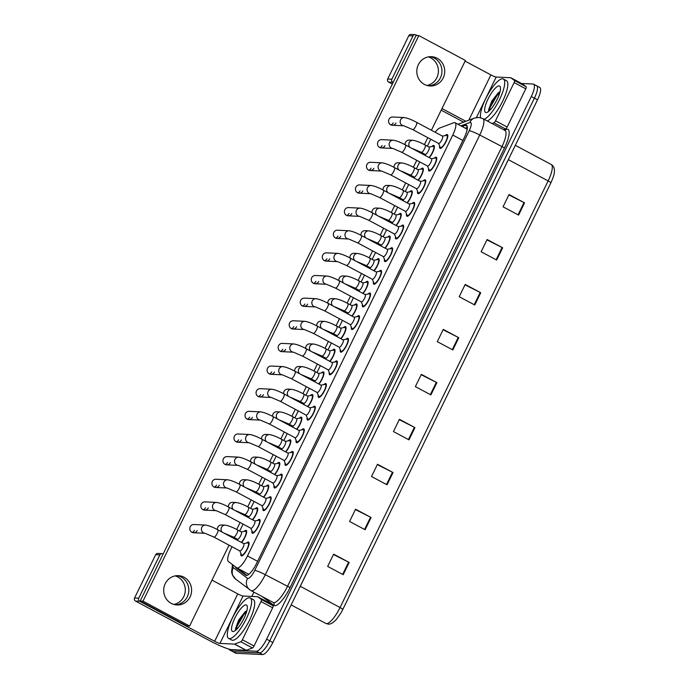 <?xml version="1.0" encoding="UTF-8"?>
<svg xmlns="http://www.w3.org/2000/svg" width="689" height="689" viewBox="0 0 689 689"><rect width="100%" height="100%" fill="white"/><g stroke="black" fill="none" stroke-linecap="round" stroke-linejoin="round"><path stroke-width="1.03" d="M255.137 508.758A7.794 2.162 118.1 0 1 256.98 507.69A7.794 2.162 118.1 0 1 257.264 507.767A7.794 2.162 118.1 0 1 256.859 512.685A7.794 2.162 118.1 0 1 252.656 519.876M266.178 486.115A7.794 2.162 118.1 0 1 268.021 485.056A7.794 2.162 118.1 0 1 268.305 485.125A7.794 2.162 118.1 0 1 267.9 490.051A7.794 2.162 118.1 0 1 263.698 497.243M277.219 463.482A7.794 2.162 118.1 0 1 279.062 462.414A7.794 2.162 118.1 0 1 279.346 462.491A7.794 2.162 118.1 0 1 278.942 467.409A7.794 2.162 118.1 0 1 274.739 474.6M288.26 440.839A7.794 2.162 118.1 0 1 290.103 439.78A7.794 2.162 118.1 0 1 290.388 439.849A7.794 2.162 118.1 0 1 289.983 444.775A7.794 2.162 118.1 0 1 285.78 451.967M299.302 418.206A7.794 2.162 118.1 0 1 301.145 417.138A7.794 2.162 118.1 0 1 301.429 417.215A7.794 2.162 118.1 0 1 301.024 422.133A7.794 2.162 118.1 0 1 296.821 429.325M310.351 395.564A7.794 2.162 118.1 0 1 312.186 394.496A7.794 2.162 118.1 0 1 312.47 394.573A7.794 2.162 118.1 0 1 312.065 399.491A7.794 2.162 118.1 0 1 307.862 406.682M321.393 372.921A7.794 2.162 118.1 0 1 323.227 371.862A7.794 2.162 118.1 0 1 323.511 371.931A7.794 2.162 118.1 0 1 323.107 376.857A7.794 2.162 118.1 0 1 318.904 384.049M332.434 350.288A7.794 2.162 118.1 0 1 334.268 349.22A7.794 2.162 118.1 0 1 334.553 349.297A7.794 2.162 118.1 0 1 334.148 354.215A7.794 2.162 118.1 0 1 329.945 361.406M343.475 327.645A7.794 2.162 118.1 0 1 345.31 326.586A7.794 2.162 118.1 0 1 345.594 326.655A7.794 2.162 118.1 0 1 345.189 331.581A7.794 2.162 118.1 0 1 340.986 338.773M354.516 305.012A7.794 2.162 118.1 0 1 356.359 303.944A7.794 2.162 118.1 0 1 356.635 304.021A7.794 2.162 118.1 0 1 356.23 308.939A7.794 2.162 118.1 0 1 352.027 316.13M365.558 282.369A7.794 2.162 118.1 0 1 367.401 281.301A7.794 2.162 118.1 0 1 367.676 281.379A7.794 2.162 118.1 0 1 367.271 286.297A7.794 2.162 118.1 0 1 363.077 293.488M376.599 259.727A7.794 2.162 118.1 0 1 378.442 258.668A7.794 2.162 118.1 0 1 378.717 258.737A7.794 2.162 118.1 0 1 378.313 263.663A7.794 2.162 118.1 0 1 374.118 270.855M387.64 237.094A7.794 2.162 118.1 0 1 389.483 236.026A7.794 2.162 118.1 0 1 389.759 236.103A7.794 2.162 118.1 0 1 389.363 241.021A7.794 2.162 118.1 0 1 385.16 248.212M398.681 214.451A7.794 2.162 118.1 0 1 400.524 213.392A7.794 2.162 118.1 0 1 400.8 213.461A7.794 2.162 118.1 0 1 400.404 218.387A7.794 2.162 118.1 0 1 396.201 225.579M409.722 191.818A7.794 2.162 118.1 0 1 411.566 190.75A7.794 2.162 118.1 0 1 411.841 190.827A7.794 2.162 118.1 0 1 411.445 195.745A7.794 2.162 118.1 0 1 407.242 202.936M420.764 169.175A7.794 2.162 118.1 0 1 422.607 168.107A7.794 2.162 118.1 0 1 422.882 168.185A7.794 2.162 118.1 0 1 422.486 173.103A7.794 2.162 118.1 0 1 418.283 180.294M431.805 146.533A7.794 2.162 118.1 0 1 433.648 145.474A7.794 2.162 118.1 0 1 433.924 145.543A7.794 2.162 118.1 0 1 433.527 150.469A7.794 2.162 118.1 0 1 429.325 157.66M244.095 531.4A7.794 2.162 118.1 0 1 245.939 530.332A7.794 2.162 118.1 0 1 246.223 530.409A7.794 2.162 118.1 0 1 245.818 535.327A7.794 2.162 118.1 0 1 241.615 542.519M257.531 520.453A7.794 2.162 118.1 0 1 259.374 519.385A7.794 2.162 118.1 0 1 259.65 519.454A7.794 2.162 118.1 0 1 258.125 526.896A7.794 2.162 118.1 0 1 252.596 533.277A7.794 2.162 118.1 0 1 252.32 533.208A7.794 2.162 118.1 0 1 251.959 530.892M268.572 497.811A7.794 2.162 118.1 0 1 270.415 496.743A7.794 2.162 118.1 0 1 270.691 496.821A7.794 2.162 118.1 0 1 269.166 504.262A7.794 2.162 118.1 0 1 263.637 510.635A7.794 2.162 118.1 0 1 263.362 510.566A7.794 2.162 118.1 0 1 263 508.249M279.613 475.169A7.794 2.162 118.1 0 1 281.457 474.11A7.794 2.162 118.1 0 1 281.741 474.178A7.794 2.162 118.1 0 1 280.208 481.62A7.794 2.162 118.1 0 1 274.678 488.001A7.794 2.162 118.1 0 1 274.403 487.924A7.794 2.162 118.1 0 1 274.041 485.616M290.655 452.535A7.794 2.162 118.1 0 1 292.498 451.467A7.794 2.162 118.1 0 1 292.782 451.545A7.794 2.162 118.1 0 1 291.249 458.977A7.794 2.162 118.1 0 1 285.72 465.359A7.794 2.162 118.1 0 1 285.444 465.29A7.794 2.162 118.1 0 1 285.082 462.974M301.696 429.893A7.794 2.162 118.1 0 1 303.539 428.825A7.794 2.162 118.1 0 1 303.823 428.902A7.794 2.162 118.1 0 1 302.29 436.344A7.794 2.162 118.1 0 1 296.761 442.726A7.794 2.162 118.1 0 1 296.485 442.648A7.794 2.162 118.1 0 1 296.124 440.331M312.737 407.259A7.794 2.162 118.1 0 1 314.58 406.191A7.794 2.162 118.1 0 1 314.864 406.26A7.794 2.162 118.1 0 1 313.331 413.701A7.794 2.162 118.1 0 1 307.802 420.083A7.794 2.162 118.1 0 1 307.527 420.014A7.794 2.162 118.1 0 1 307.165 417.698M323.778 384.617A7.794 2.162 118.1 0 1 325.621 383.549A7.794 2.162 118.1 0 1 325.906 383.627A7.794 2.162 118.1 0 1 324.373 391.068A7.794 2.162 118.1 0 1 318.843 397.441A7.794 2.162 118.1 0 1 318.568 397.372A7.794 2.162 118.1 0 1 318.206 395.055M334.82 361.975A7.794 2.162 118.1 0 1 336.663 360.915A7.794 2.162 118.1 0 1 336.947 360.984A7.794 2.162 118.1 0 1 335.422 368.426A7.794 2.162 118.1 0 1 329.885 374.807A7.794 2.162 118.1 0 1 329.609 374.73A7.794 2.162 118.1 0 1 329.247 372.422M345.861 339.341A7.794 2.162 118.1 0 1 347.704 338.273A7.794 2.162 118.1 0 1 347.988 338.351A7.794 2.162 118.1 0 1 346.464 345.783A7.794 2.162 118.1 0 1 340.926 352.165A7.794 2.162 118.1 0 1 340.65 352.096A7.794 2.162 118.1 0 1 340.288 349.779M356.911 316.699A7.794 2.162 118.1 0 1 358.745 315.631A7.794 2.162 118.1 0 1 359.029 315.708A7.794 2.162 118.1 0 1 357.505 323.15A7.794 2.162 118.1 0 1 351.976 329.531A7.794 2.162 118.1 0 1 351.691 329.454A7.794 2.162 118.1 0 1 351.33 327.137M367.952 294.065A7.794 2.162 118.1 0 1 369.786 292.997A7.794 2.162 118.1 0 1 370.071 293.066A7.794 2.162 118.1 0 1 368.546 300.507A7.794 2.162 118.1 0 1 363.017 306.889A7.794 2.162 118.1 0 1 362.733 306.82A7.794 2.162 118.1 0 1 362.38 304.504M378.993 271.423A7.794 2.162 118.1 0 1 380.828 270.355A7.794 2.162 118.1 0 1 381.112 270.433A7.794 2.162 118.1 0 1 379.587 277.874A7.794 2.162 118.1 0 1 374.058 284.256A7.794 2.162 118.1 0 1 373.774 284.178A7.794 2.162 118.1 0 1 373.421 281.861M390.034 248.781A7.794 2.162 118.1 0 1 391.877 247.721A7.794 2.162 118.1 0 1 392.153 247.79A7.794 2.162 118.1 0 1 390.629 255.231A7.794 2.162 118.1 0 1 385.099 261.613A7.794 2.162 118.1 0 1 384.815 261.536A7.794 2.162 118.1 0 1 384.462 259.228M401.076 226.147A7.794 2.162 118.1 0 1 402.919 225.079A7.794 2.162 118.1 0 1 403.194 225.157A7.794 2.162 118.1 0 1 401.67 232.589A7.794 2.162 118.1 0 1 396.141 238.971A7.794 2.162 118.1 0 1 395.856 238.902A7.794 2.162 118.1 0 1 395.503 236.585M412.117 203.505A7.794 2.162 118.1 0 1 413.96 202.437A7.794 2.162 118.1 0 1 414.235 202.514A7.794 2.162 118.1 0 1 412.711 209.956A7.794 2.162 118.1 0 1 407.182 216.337A7.794 2.162 118.1 0 1 406.898 216.26A7.794 2.162 118.1 0 1 406.544 213.943M423.158 180.871A7.794 2.162 118.1 0 1 425.001 179.803A7.794 2.162 118.1 0 1 425.277 179.872A7.794 2.162 118.1 0 1 423.752 187.313A7.794 2.162 118.1 0 1 418.223 193.695A7.794 2.162 118.1 0 1 417.939 193.626A7.794 2.162 118.1 0 1 417.586 191.309M434.199 158.229A7.794 2.162 118.1 0 1 436.042 157.161A7.794 2.162 118.1 0 1 436.318 157.238A7.794 2.162 118.1 0 1 434.793 164.68A7.794 2.162 118.1 0 1 429.264 171.061A7.794 2.162 118.1 0 1 428.98 170.984A7.794 2.162 118.1 0 1 428.627 168.667M445.24 135.587A7.794 2.162 118.1 0 1 447.083 134.527A7.794 2.162 118.1 0 1 447.359 134.596A7.794 2.162 118.1 0 1 445.835 142.037A7.794 2.162 118.1 0 1 440.305 148.419A7.794 2.162 118.1 0 1 440.021 148.342A7.794 2.162 118.1 0 1 439.668 146.034M246.49 543.087A7.794 2.162 118.1 0 1 248.333 542.019A7.794 2.162 118.1 0 1 248.608 542.097A7.794 2.162 118.1 0 1 247.084 549.538A7.794 2.162 118.1 0 1 241.555 555.92A7.794 2.162 118.1 0 1 241.271 555.842A7.794 2.162 118.1 0 1 240.917 553.525M232.021 546.747L230.798 549.254A13.746 3.815 -61.9 0 0 228.36 561.492L236.697 567.779A13.746 3.815 -61.9 0 0 236.835 567.874A13.746 3.815 -61.9 0 0 237.326 568.003A13.746 3.815 -61.9 0 0 247.489 555.937L452.768 135.053A13.746 3.815 -61.9 0 0 455.059 122.728A13.746 3.815 -61.9 0 0 453.75 122.745L439.797 127.982A13.746 3.815 -61.9 0 0 435.138 132.228M430.771 139.247A13.746 3.815 -61.9 0 0 430.453 139.893L427.378 146.206M423.761 153.621L423.347 154.465M419.73 161.889L416.337 168.839M412.711 176.263L412.306 177.107M408.689 184.523L405.296 191.482M401.67 198.897L401.265 199.741M397.639 207.165L394.254 214.124M390.629 221.539L390.224 222.383M386.598 229.807L383.205 236.758M379.587 244.182L379.174 245.026M375.557 252.441L372.163 259.4M368.546 266.815L368.133 267.659M364.515 275.083L361.122 282.034M357.505 289.458L357.091 290.302M353.474 297.717L350.081 304.676M346.464 312.091L346.05 312.935M342.433 320.359L339.04 327.318M335.422 334.733L335.009 335.577M331.392 343.001L327.998 349.952M324.381 357.376L323.968 358.22M320.351 365.635L316.957 372.594M313.34 380.009L312.927 380.853M309.309 388.277L305.916 395.228M302.299 402.652L301.885 403.496M298.268 410.911L294.875 417.87M291.258 425.285L290.844 426.129M287.227 433.553L283.834 440.512M280.216 447.928L279.803 448.772M276.186 456.187L272.792 463.146M269.175 470.57L268.762 471.414M265.144 478.829L261.751 485.788M258.134 493.203L257.72 494.047M254.103 501.471L250.71 508.422M247.093 515.846L246.679 516.69M243.062 524.105L239.669 531.064M236.051 538.479L235.638 539.323M536.214 85.694A13.746 3.815 118.1 0 1 536.705 85.824A13.746 3.815 118.1 0 1 534.414 98.148L269.735 640.83A13.746 3.815 118.1 0 1 259.572 652.888L233.097 651.648A13.746 3.815 118.1 0 1 232.606 651.518A13.746 3.815 118.1 0 0 233.097 651.648L259.572 652.888A13.746 3.815 118.1 0 0 269.735 640.83L534.414 98.148A13.746 3.815 118.1 0 0 536.705 85.824L539.814 87.486A13.746 3.815 118.1 0 1 537.523 99.81L272.835 642.484A13.746 3.815 118.1 0 1 262.681 654.55L236.206 653.301A13.746 3.815 118.1 0 1 235.716 653.172L229.497 649.856A13.746 3.815 118.1 0 1 228.894 649.098M508.861 194.909L524.019 202.557A3.669 0.456 26 0 1 524.57 202.842L509.033 194.548L503.056 206.812L518.593 215.106L524.57 202.842M486.934 239.858L502.092 247.506A3.669 0.456 26 0 1 502.651 247.79L487.114 239.505L481.129 251.761L496.666 260.054L502.651 247.79M465.015 284.807L480.164 292.455A3.669 0.456 26 0 1 480.724 292.747L465.187 284.454L459.21 296.709L474.747 305.003L480.724 292.747M443.087 329.755L458.245 337.403A3.669 0.456 26 0 1 458.796 337.696L443.26 329.402L437.282 341.658L452.819 349.952L458.796 337.696M333.467 554.507L348.625 562.164A3.669 0.456 26 0 1 349.177 562.448L333.64 554.154L327.663 566.418L343.2 574.712L349.177 562.448M355.395 509.559L370.544 517.206A3.669 0.456 26 0 1 371.104 517.499L355.567 509.205L349.59 521.461L365.127 529.755L371.104 517.499M377.322 464.61L392.472 472.258A3.669 0.456 26 0 1 393.031 472.551L377.494 464.257L371.509 476.512L387.046 484.806L393.031 472.551M399.241 419.661L414.399 427.309A3.669 0.456 26 0 1 414.95 427.593L399.413 419.308L393.436 431.564L408.973 439.858L414.95 427.593M421.168 374.704L436.318 382.361A3.669 0.456 26 0 1 436.878 382.645L421.341 374.351L415.364 386.615L430.901 394.909L436.878 382.645M550.864 182.861A4.582 0.577 -154 0 0 548.143 180.914A18.327 5.081 -61.9 0 0 551.2 164.482C553.508 165.903 554.593 168.142 554.438 171.199C554.12 173.43 554.723 174.033 550.959 182.68A15.029 4.168 118.1 0 1 550.864 182.861L342.786 609.481A15.029 4.168 118.1 0 1 340.84 613.115L336.396 619.428L333.192 622.434C331.004 623.821 329.376 624.38 328.3 624.113L325.863 623.45A18.327 5.081 -61.9 0 0 326.517 623.623A18.327 5.081 -61.9 0 0 340.065 607.543A4.582 0.577 26 0 1 342.786 609.481M235.423 566.823A13.746 3.815 -61.9 0 0 236 567.865L245.792 575.255A13.746 3.815 -61.9 0 0 245.93 575.349A13.746 3.815 -61.9 0 0 246.429 575.479A13.746 3.815 -61.9 0 0 256.584 563.421L464.265 137.619A13.746 3.815 -61.9 0 0 466.556 125.286A13.746 3.815 -61.9 0 0 465.247 125.312L462.112 126.492M521.582 83.498L533.105 84.041A13.746 3.815 118.1 0 1 533.596 84.17A13.746 3.815 118.1 0 1 531.305 96.494L266.626 639.168A13.746 3.815 118.1 0 1 256.463 651.234L229.997 649.985A13.746 3.815 118.1 0 1 229.497 649.856M251.838 596.433L253.931 592.144M465.221 128.145L467.375 127.336M246.929 575.427L239.109 569.527A13.746 3.815 118.1 0 1 238.627 568.83M247.532 542.915A6.873 1.903 118.1 0 1 247.739 542.854L243.665 543.612A4.125 1.145 118.1 0 1 243.777 543.673A4.125 1.145 118.1 0 1 242.967 547.609A4.125 1.145 118.1 0 1 240.039 550.993A4.125 1.145 118.1 0 1 239.893 550.95A4.125 1.145 118.1 0 1 239.781 550.847M247.739 542.854A6.873 1.903 118.1 0 1 247.937 542.837A6.873 1.903 118.1 0 1 248.178 542.906A6.873 1.903 118.1 0 1 246.834 549.469A6.873 1.903 118.1 0 1 241.951 555.101A6.873 1.903 118.1 0 1 241.71 555.033A6.873 1.903 118.1 0 1 241.417 554.697L239.781 550.89M241.236 531.942A4.125 1.145 118.1 0 1 241.383 531.977A4.125 1.145 118.1 0 1 240.573 535.921A4.125 1.145 118.1 0 1 237.653 539.298A4.125 1.145 118.1 0 1 237.498 539.254A4.125 1.145 118.1 0 1 237.386 539.16M245.138 531.219A6.873 1.903 118.1 0 1 245.344 531.167A6.873 1.903 118.1 0 1 245.542 531.15A6.873 1.903 118.1 0 1 245.784 531.21A6.873 1.903 118.1 0 1 245.293 535.913A6.873 1.903 118.1 0 1 241.305 542.355M254.672 520.996A4.125 1.145 118.1 0 1 254.818 521.03A4.125 1.145 118.1 0 1 254.008 524.975A4.125 1.145 118.1 0 1 251.08 528.351A4.125 1.145 118.1 0 1 250.934 528.308A4.125 1.145 118.1 0 1 250.822 528.213M258.573 520.273A6.873 1.903 118.1 0 1 258.78 520.212A6.873 1.903 118.1 0 1 258.978 520.204A6.873 1.903 118.1 0 1 259.219 520.264A6.873 1.903 118.1 0 1 257.875 526.827A6.873 1.903 118.1 0 1 252.992 532.459A6.873 1.903 118.1 0 1 252.751 532.399A6.873 1.903 118.1 0 1 252.458 532.054L250.822 528.256M265.713 498.354A4.125 1.145 118.1 0 1 265.859 498.397A4.125 1.145 118.1 0 1 265.05 502.333A4.125 1.145 118.1 0 1 262.121 505.709A4.125 1.145 118.1 0 1 261.975 505.674A4.125 1.145 118.1 0 1 261.863 505.571M269.614 497.639A6.873 1.903 118.1 0 1 269.821 497.579A6.873 1.903 118.1 0 1 270.019 497.561A6.873 1.903 118.1 0 1 270.26 497.63A6.873 1.903 118.1 0 1 268.917 504.193A6.873 1.903 118.1 0 1 264.033 509.826A6.873 1.903 118.1 0 1 263.792 509.757A6.873 1.903 118.1 0 1 263.499 509.421L261.863 505.614M276.754 475.72A4.125 1.145 118.1 0 1 276.9 475.754A4.125 1.145 118.1 0 1 276.091 479.69A4.125 1.145 118.1 0 1 273.163 483.075A4.125 1.145 118.1 0 1 273.016 483.032A4.125 1.145 118.1 0 1 272.904 482.929M280.656 474.997A6.873 1.903 118.1 0 1 280.862 474.936A6.873 1.903 118.1 0 1 281.06 474.928A6.873 1.903 118.1 0 1 281.301 474.988A6.873 1.903 118.1 0 1 279.958 481.551A6.873 1.903 118.1 0 1 275.075 487.183A6.873 1.903 118.1 0 1 274.833 487.114A6.873 1.903 118.1 0 1 274.541 486.779L272.904 482.972M287.795 453.078A4.125 1.145 118.1 0 1 287.942 453.121A4.125 1.145 118.1 0 1 287.132 457.057A4.125 1.145 118.1 0 1 284.212 460.433A4.125 1.145 118.1 0 1 284.057 460.398A4.125 1.145 118.1 0 1 283.946 460.295M291.697 452.363A6.873 1.903 118.1 0 1 291.903 452.303A6.873 1.903 118.1 0 1 292.102 452.285A6.873 1.903 118.1 0 1 292.343 452.354A6.873 1.903 118.1 0 1 290.999 458.917A6.873 1.903 118.1 0 1 286.124 464.541A6.873 1.903 118.1 0 1 285.875 464.481A6.873 1.903 118.1 0 1 285.582 464.145L283.946 460.338M252.277 509.3A4.125 1.145 118.1 0 1 252.424 509.343A4.125 1.145 118.1 0 1 251.623 513.279A4.125 1.145 118.1 0 1 248.695 516.655A4.125 1.145 118.1 0 1 248.54 516.621A4.125 1.145 118.1 0 1 248.428 516.517M256.179 508.585A6.873 1.903 118.1 0 1 256.386 508.525A6.873 1.903 118.1 0 1 256.584 508.508A6.873 1.903 118.1 0 1 256.825 508.577A6.873 1.903 118.1 0 1 256.334 513.279A6.873 1.903 118.1 0 1 252.346 519.713M263.319 486.667A4.125 1.145 118.1 0 1 263.465 486.701A4.125 1.145 118.1 0 1 262.664 490.646A4.125 1.145 118.1 0 1 259.736 494.022A4.125 1.145 118.1 0 1 259.581 493.979A4.125 1.145 118.1 0 1 259.469 493.875M267.22 485.943A6.873 1.903 118.1 0 1 267.427 485.883A6.873 1.903 118.1 0 1 267.625 485.874A6.873 1.903 118.1 0 1 267.875 485.934A6.873 1.903 118.1 0 1 267.375 490.637A6.873 1.903 118.1 0 1 263.387 497.07M274.36 464.024A4.125 1.145 118.1 0 1 274.506 464.067A4.125 1.145 118.1 0 1 273.705 468.003A4.125 1.145 118.1 0 1 270.777 471.379A4.125 1.145 118.1 0 1 270.622 471.345A4.125 1.145 118.1 0 1 270.51 471.242M278.261 463.309A6.873 1.903 118.1 0 1 278.468 463.249A6.873 1.903 118.1 0 1 278.666 463.232A6.873 1.903 118.1 0 1 278.916 463.301A6.873 1.903 118.1 0 1 278.416 467.995A6.873 1.903 118.1 0 1 274.429 474.437M249.418 597.776A22.918 6.356 118.1 0 1 250.245 597.992A22.918 6.356 118.1 0 1 245.749 619.867A22.918 6.356 118.1 0 1 229.489 638.643A22.918 6.356 118.1 0 1 228.662 638.419A22.918 6.356 118.1 0 1 233.149 616.543A22.918 6.356 118.1 0 1 249.418 597.776M250.245 597.992L253.345 599.654A22.918 6.356 118.1 0 1 248.858 621.53A22.918 6.356 118.1 0 1 232.589 640.296A22.918 6.356 118.1 0 1 231.771 640.081L228.662 638.419M243.071 620.229L241.176 623.485M232.951 631.529A14.943 4.143 118.1 0 1 234.906 617.99A14.943 4.143 118.1 0 1 245.947 604.882A14.943 4.143 118.1 0 1 247.239 606.148A14.943 4.143 118.1 0 1 243.105 620.16A14.943 4.143 118.1 0 1 233.769 631.391A14.943 4.143 118.1 0 1 232.951 631.529M246.886 610.807L245.258 611.651L238.661 620.022L235.474 628.816L235.75 630.151M246.705 611.496L243.794 614.666L237.094 626.267L236.094 629.849M246.18 611.083L243.174 614.33L236.473 625.939L235.492 629.445M480.629 117.733A22.918 6.356 118.1 0 1 487.846 94.626A22.918 6.356 118.1 0 1 502.539 78.796A22.918 6.356 118.1 0 1 503.366 79.02A22.918 6.356 118.1 0 1 499.878 98.854A22.918 6.356 118.1 0 1 484.186 119.326M503.366 79.02L506.467 80.673A22.918 6.356 118.1 0 1 502.987 100.516A22.918 6.356 118.1 0 1 487.295 120.98M496.192 101.249L494.297 104.513M486.072 112.557A14.943 4.143 118.1 0 1 488.027 99.018A14.943 4.143 118.1 0 1 499.069 85.91A14.943 4.143 118.1 0 1 500.36 87.176A14.943 4.143 118.1 0 1 496.226 101.18A14.943 4.143 118.1 0 1 486.89 112.419A14.943 4.143 118.1 0 1 486.072 112.557M500.007 91.835L498.38 92.67L491.782 101.05L488.596 109.844L488.871 111.179M499.826 92.515L496.915 95.685L490.215 107.295L489.216 110.877M499.301 92.111L496.295 95.358L489.595 106.967L488.613 110.464M175.161 575.892A14.667 13.969 -87.3 0 1 183.756 596.64A14.667 13.969 -87.3 0 1 173.817 604.425M175.574 604.813A14.667 13.969 92.7 0 0 187.296 596.812A14.667 13.969 92.7 0 0 176.944 575.668A14.667 13.969 92.7 0 1 187.296 596.812A14.667 13.969 92.7 0 1 175.574 604.813M269.33 602.935A2.291 0.637 118.1 0 1 269.356 602.953A2.291 0.637 118.1 0 1 269.382 602.961L273.068 605.752A2.291 0.637 118.1 0 1 272.663 607.793L261.01 601.566L242.373 639.78L254.034 645.998A2.291 0.637 118.1 0 1 252.475 647.987L246.292 650.304A2.291 0.637 118.1 0 1 246.154 650.33L231.59 649.641A18.327 2.3 26 0 1 210.472 641.089L135.509 601.075A2.291 2.179 -87.3 0 1 134.562 597.992L138.739 598.19A2.291 2.179 92.7 0 0 139.686 601.273L214.658 641.287A4.582 0.577 -154 0 0 219.937 643.423L234.501 644.112A2.291 0.637 -61.9 0 0 234.639 644.086L240.823 641.76A2.291 0.637 -61.9 0 0 242.373 639.78M272.663 607.793L254.034 645.998M163.121 554.034L162.811 553.87A2.291 2.179 92.7 0 0 159.865 554.878L155.688 554.679L134.562 597.992M155.688 554.679A2.291 2.179 -87.3 0 1 157.738 553.422L161.915 553.62M159.865 554.878L138.739 598.19M211.988 580.121L237.774 593.884A4.582 0.577 -154 0 0 243.053 596.019L257.617 596.708A2.291 0.637 -61.9 0 1 257.703 596.726L269.356 602.953M261.01 601.566A2.291 0.637 -61.9 0 0 261.415 599.533L257.729 596.743A2.291 0.637 -61.9 0 0 257.703 596.726M428.282 56.911A14.667 13.969 -87.3 0 1 436.878 77.668A14.667 13.969 -87.3 0 1 426.939 85.453M428.696 85.841A14.667 13.969 92.7 0 0 440.417 77.831A14.667 13.969 92.7 0 0 430.065 56.687A14.667 13.969 92.7 0 1 440.417 77.831A14.667 13.969 92.7 0 1 428.696 85.841M522.451 83.963A2.291 0.637 118.1 0 1 522.477 83.972A2.291 0.637 118.1 0 1 522.503 83.989L526.189 86.771A2.291 0.637 118.1 0 1 525.785 88.812L514.132 82.594L495.503 120.799L507.156 127.026A2.291 0.637 118.1 0 1 505.597 129.007L503.676 129.73M525.785 88.812L507.156 127.026M463.645 122.134A18.327 2.3 26 0 1 463.594 122.108L441.21 110.162M392.334 84.075L388.63 82.094A2.291 2.179 -87.3 0 1 387.683 79.02L391.86 79.218A2.291 2.179 92.7 0 0 392.808 82.292L393.118 82.465M417.103 35.518L415.932 34.889A2.291 2.179 92.7 0 0 412.987 35.897L408.81 35.699L387.683 79.02M408.81 35.699A2.291 2.179 -87.3 0 1 410.859 34.45L415.036 34.648M412.987 35.897L391.86 79.218M441.994 108.543L465.876 121.298M465.118 61.14L490.895 74.903A4.582 0.577 -154 0 0 496.175 77.047L510.738 77.728A2.291 0.637 -61.9 0 1 510.825 77.754L522.477 83.972M492.024 123.503L493.944 122.788A2.291 0.637 -61.9 0 0 495.503 120.799M514.132 82.594A2.291 0.637 -61.9 0 0 514.537 80.553L510.85 77.771A2.291 0.637 -61.9 0 0 510.825 77.754M409.877 147.282A4.125 3.927 -87.3 0 1 412.909 140.289L409.214 140.117A4.125 3.927 92.7 0 0 405.115 144.742M398.836 169.916A4.125 3.927 -87.3 0 1 401.868 162.931L398.173 162.75A4.125 3.927 92.7 0 0 394.074 167.384M387.795 192.558A4.125 3.927 -87.3 0 1 390.827 185.565L387.132 185.393A4.125 3.927 92.7 0 0 383.032 190.018M376.754 215.201A4.125 3.927 -87.3 0 1 379.777 208.207L376.091 208.035A4.125 3.927 92.7 0 0 371.991 212.66M365.713 237.834A4.125 3.927 -87.3 0 1 368.736 230.841L365.049 230.669A4.125 3.927 92.7 0 0 360.95 235.293M354.671 260.476A4.125 3.927 -87.3 0 1 357.694 253.483L354.008 253.311A4.125 3.927 92.7 0 0 349.909 257.936M390.904 124.924A4.125 3.927 92.7 0 0 393.186 122.875M392.282 125.26L403.806 125.803A4.125 3.927 -87.3 0 1 400.705 119.593A4.125 3.927 -87.3 0 1 404.279 117.569L392.67 117.018A4.125 3.927 92.7 0 0 388.984 119.275A4.125 3.927 92.7 0 0 392.282 125.26A4.125 3.927 92.7 0 0 395.977 123.004M379.863 147.567A4.125 3.927 92.7 0 0 382.145 145.517M381.241 147.902L392.764 148.436A4.125 3.927 -87.3 0 1 389.664 142.235A4.125 3.927 -87.3 0 1 393.238 140.203L381.628 139.66A4.125 3.927 92.7 0 0 377.942 141.908A4.125 3.927 92.7 0 0 381.241 147.902A4.125 3.927 92.7 0 0 384.936 145.646M368.822 170.2A4.125 3.927 92.7 0 0 371.104 168.15M394.349 167.565A4.125 1.145 118.1 0 1 394.496 167.599A4.125 1.145 118.1 0 1 393.919 171.07A4.125 1.145 118.1 0 1 390.758 174.92A4.125 1.145 118.1 0 1 390.611 174.877L381.689 171.07A4.125 3.927 -87.3 0 1 378.623 164.869A4.125 3.927 -87.3 0 1 382.197 162.845L370.587 162.294A4.125 3.927 92.7 0 0 366.901 164.55A4.125 3.927 92.7 0 0 370.2 170.536A4.125 3.927 92.7 0 0 373.894 168.28M357.78 192.842A4.125 3.927 92.7 0 0 360.063 190.793M359.158 193.178L370.682 193.721A4.125 3.927 -87.3 0 1 367.582 187.511A4.125 3.927 -87.3 0 1 371.156 185.479L359.546 184.936A4.125 3.927 92.7 0 0 355.86 187.193A4.125 3.927 92.7 0 0 359.158 193.178A4.125 3.927 92.7 0 0 362.845 190.922M346.739 215.485A4.125 3.927 92.7 0 0 349.022 213.426M372.267 212.841A4.125 1.145 118.1 0 1 372.413 212.884A4.125 1.145 118.1 0 1 371.836 216.346A4.125 1.145 118.1 0 1 368.675 220.196A4.125 1.145 118.1 0 1 368.529 220.161L359.606 216.355A4.125 3.927 -87.3 0 1 356.54 210.145A4.125 3.927 -87.3 0 1 360.114 208.121L348.505 207.578A4.125 3.927 92.7 0 0 344.819 209.826A4.125 3.927 92.7 0 0 348.117 215.812A4.125 3.927 92.7 0 0 351.803 213.564M335.698 238.118A4.125 3.927 92.7 0 0 337.98 236.069M337.076 238.454L348.6 238.997A4.125 3.927 -87.3 0 1 345.499 232.787A4.125 3.927 -87.3 0 1 349.073 230.763L337.464 230.212A4.125 3.927 92.7 0 0 333.777 232.469A4.125 3.927 92.7 0 0 337.076 238.454A4.125 3.927 92.7 0 0 340.762 236.198M343.63 283.11A4.125 3.927 -87.3 0 1 346.653 276.125L342.967 275.944A4.125 3.927 92.7 0 0 338.867 280.578M332.589 305.752A4.125 3.927 -87.3 0 1 335.612 298.759L331.926 298.587A4.125 3.927 92.7 0 0 327.826 303.212M321.548 328.395A4.125 3.927 -87.3 0 1 324.571 321.401L320.885 321.229A4.125 3.927 92.7 0 0 316.785 325.854M310.506 351.028A4.125 3.927 -87.3 0 1 313.529 344.035L309.835 343.863A4.125 3.927 92.7 0 0 305.744 348.488M299.465 373.671A4.125 3.927 -87.3 0 1 302.488 366.677L298.793 366.505A4.125 3.927 92.7 0 0 294.703 371.13M324.657 260.761A4.125 3.927 92.7 0 0 326.939 258.711M326.035 261.097L337.558 261.631A4.125 3.927 -87.3 0 1 334.458 255.43A4.125 3.927 -87.3 0 1 338.023 253.397L326.422 252.854A4.125 3.927 92.7 0 0 322.728 255.102A4.125 3.927 92.7 0 0 326.035 261.097A4.125 3.927 92.7 0 0 329.721 258.84M313.616 283.394A4.125 3.927 92.7 0 0 315.898 281.345M339.143 280.759A4.125 1.145 118.1 0 1 339.289 280.793A4.125 1.145 118.1 0 1 338.712 284.264A4.125 1.145 118.1 0 1 335.552 288.114A4.125 1.145 118.1 0 1 335.405 288.071L326.483 284.264A4.125 3.927 -87.3 0 1 323.417 278.063A4.125 3.927 -87.3 0 1 326.982 276.039L315.381 275.488A4.125 3.927 92.7 0 0 311.686 277.745A4.125 3.927 92.7 0 0 314.994 283.73A4.125 3.927 92.7 0 0 318.68 281.474M302.566 306.037A4.125 3.927 92.7 0 0 304.857 303.987M303.952 306.372L315.476 306.915A4.125 3.927 -87.3 0 1 312.375 300.705A4.125 3.927 -87.3 0 1 315.941 298.673L304.34 298.13A4.125 3.927 92.7 0 0 300.645 300.387A4.125 3.927 92.7 0 0 303.952 306.372A4.125 3.927 92.7 0 0 307.638 304.116M291.525 328.679A4.125 3.927 92.7 0 0 293.815 326.62M317.061 326.035A4.125 1.145 118.1 0 1 317.207 326.078A4.125 1.145 118.1 0 1 316.63 329.54A4.125 1.145 118.1 0 1 313.469 333.39A4.125 1.145 118.1 0 1 313.323 333.355L304.4 329.549A4.125 3.927 -87.3 0 1 301.334 323.339A4.125 3.927 -87.3 0 1 304.9 321.315L293.299 320.773A4.125 3.927 92.7 0 0 289.604 323.02A4.125 3.927 92.7 0 0 292.911 329.006A4.125 3.927 92.7 0 0 296.597 326.758M280.483 351.312A4.125 3.927 92.7 0 0 282.774 349.263M281.87 351.648L293.385 352.191A4.125 3.927 -87.3 0 1 290.293 345.981A4.125 3.927 -87.3 0 1 293.858 343.957L282.257 343.406A4.125 3.927 92.7 0 0 278.563 345.663A4.125 3.927 92.7 0 0 281.87 351.648A4.125 3.927 92.7 0 0 285.556 349.392M288.424 396.304A4.125 3.927 -87.3 0 1 291.447 389.319L287.752 389.139A4.125 3.927 92.7 0 0 283.661 393.772M277.383 418.946A4.125 3.927 -87.3 0 1 280.406 411.953L276.711 411.781A4.125 3.927 92.7 0 0 272.62 416.406M266.342 441.589A4.125 3.927 -87.3 0 1 269.365 434.595L265.67 434.423A4.125 3.927 92.7 0 0 261.579 439.048M269.442 373.955A4.125 3.927 92.7 0 0 271.733 371.905M294.978 371.311A4.125 1.145 118.1 0 1 295.125 371.354A4.125 1.145 118.1 0 1 294.548 374.816A4.125 1.145 118.1 0 1 291.387 378.666A4.125 1.145 118.1 0 1 291.24 378.631L282.318 374.825A4.125 3.927 -87.3 0 1 279.252 368.624A4.125 3.927 -87.3 0 1 282.817 366.591L271.216 366.048A4.125 3.927 92.7 0 0 267.521 368.296A4.125 3.927 92.7 0 0 270.829 374.291A4.125 3.927 92.7 0 0 274.515 372.034M258.401 396.588A4.125 3.927 92.7 0 0 260.683 394.539M283.928 393.953A4.125 1.145 118.1 0 1 284.083 393.987A4.125 1.145 118.1 0 1 283.506 397.458A4.125 1.145 118.1 0 1 280.345 401.308A4.125 1.145 118.1 0 1 280.199 401.265L271.277 397.458A4.125 3.927 -87.3 0 1 268.21 391.257A4.125 3.927 -87.3 0 1 271.776 389.233L260.175 388.682A4.125 3.927 92.7 0 0 256.48 390.939A4.125 3.927 92.7 0 0 259.787 396.924A4.125 3.927 92.7 0 0 263.474 394.668M255.292 464.222A4.125 3.927 -87.3 0 1 258.323 457.229L254.629 457.057A4.125 3.927 92.7 0 0 250.538 461.682M244.251 486.865A4.125 3.927 -87.3 0 1 247.282 479.871L243.587 479.699A4.125 3.927 92.7 0 0 239.496 484.324M233.209 509.498A4.125 3.927 -87.3 0 1 236.241 502.514L232.546 502.333A4.125 3.927 92.7 0 0 228.455 506.966M236.318 441.873A4.125 3.927 92.7 0 0 238.601 439.815M261.846 439.229A4.125 1.145 118.1 0 1 262.001 439.272A4.125 1.145 118.1 0 1 261.415 442.734A4.125 1.145 118.1 0 1 258.263 446.584A4.125 1.145 118.1 0 1 258.117 446.55L249.194 442.743A4.125 3.927 -87.3 0 1 246.119 436.533A4.125 3.927 -87.3 0 1 249.694 434.509L238.093 433.967A4.125 3.927 92.7 0 0 234.398 436.215A4.125 3.927 92.7 0 0 237.696 442.2A4.125 3.927 92.7 0 0 241.391 439.952M225.277 464.507A4.125 3.927 92.7 0 0 227.559 462.457M226.655 464.842L238.179 465.385A4.125 3.927 -87.3 0 1 235.078 459.175A4.125 3.927 -87.3 0 1 238.652 457.151L227.043 456.6A4.125 3.927 92.7 0 0 223.357 458.857A4.125 3.927 92.7 0 0 226.655 464.842A4.125 3.927 92.7 0 0 230.35 462.586M214.236 487.149A4.125 3.927 92.7 0 0 216.518 485.099M239.763 484.505A4.125 1.145 118.1 0 1 239.91 484.548A4.125 1.145 118.1 0 1 239.333 488.01A4.125 1.145 118.1 0 1 236.181 491.86A4.125 1.145 118.1 0 1 236.026 491.825L227.103 488.019A4.125 3.927 -87.3 0 1 224.037 481.818A4.125 3.927 -87.3 0 1 227.611 479.785L216.001 479.243A4.125 3.927 92.7 0 0 212.315 481.49A4.125 3.927 92.7 0 0 215.614 487.476A4.125 3.927 92.7 0 0 219.309 485.228M203.195 509.782A4.125 3.927 92.7 0 0 205.477 507.733M204.573 510.118L216.096 510.661A4.125 3.927 -87.3 0 1 212.996 504.451A4.125 3.927 -87.3 0 1 216.57 502.427L204.96 501.876A4.125 3.927 92.7 0 0 201.274 504.133A4.125 3.927 92.7 0 0 204.573 510.118A4.125 3.927 92.7 0 0 208.267 507.862M247.36 419.231A4.125 3.927 92.7 0 0 249.642 417.181M248.746 419.567L260.261 420.109A4.125 3.927 -87.3 0 1 257.169 413.9A4.125 3.927 -87.3 0 1 260.735 411.867L249.134 411.324A4.125 3.927 92.7 0 0 245.439 413.581A4.125 3.927 92.7 0 0 248.746 419.567A4.125 3.927 92.7 0 0 252.432 417.31M222.168 532.141A4.125 3.927 -87.3 0 1 225.2 525.147L221.505 524.975A4.125 3.927 92.7 0 0 217.414 529.6M192.153 532.425A4.125 3.927 92.7 0 0 194.436 530.375M193.531 532.761L205.055 533.303A4.125 3.927 -87.3 0 1 201.955 527.094A4.125 3.927 -87.3 0 1 205.529 525.061L193.919 524.518A4.125 3.927 92.7 0 0 190.233 526.775A4.125 3.927 92.7 0 0 193.531 532.761A4.125 3.927 92.7 0 0 197.226 530.504M418.344 64.697A14.667 13.969 92.7 0 0 430.082 85.979A14.667 13.969 92.7 0 0 443.199 77.96A14.667 13.969 92.7 0 0 431.46 56.679A14.667 13.969 92.7 0 0 418.344 64.697M165.222 583.669A14.667 13.969 92.7 0 0 176.961 604.959A14.667 13.969 92.7 0 0 190.078 596.941A14.667 13.969 92.7 0 0 178.339 575.659A14.667 13.969 92.7 0 0 165.222 583.669M431.409 130.238L465.437 60.477L418.826 35.595L142.985 601.161L189.596 626.043L229.041 545.163M232.667 537.739L233.071 536.895M236.689 529.479L240.082 522.52M243.708 515.105L244.113 514.261M247.73 506.846L251.123 499.878M254.749 492.463L255.154 491.619M258.771 484.203L262.173 477.244M265.79 469.82L266.195 468.985M269.812 461.57L273.214 454.602M276.832 447.187L277.236 446.343M280.854 438.927L284.256 431.969M287.873 424.545L288.278 423.701M291.895 416.285L295.297 409.326M298.914 401.911L299.327 401.067M302.945 393.652L306.338 386.684M309.955 379.269L310.369 378.425M313.986 371.009L317.379 364.05M320.996 356.626L321.41 355.791M325.027 348.376L328.42 341.408M332.038 333.993L332.451 333.149M336.068 325.733L339.462 318.774M343.079 311.35L343.492 310.506M347.11 303.091L350.503 296.132M354.12 288.717L354.534 287.873M358.151 280.457L361.544 273.49M365.161 266.075L365.575 265.231M369.192 257.815L372.585 250.856M376.203 243.432L376.616 242.597M380.233 235.182L383.627 228.214M387.244 220.799L387.657 219.955M391.274 212.539L394.668 205.58M398.285 198.156L398.698 197.312M402.316 189.897L405.709 182.938M409.326 175.523L409.74 174.679M413.357 167.263L416.75 160.296M420.368 152.88L420.781 152.036M424.398 144.621L427.791 137.662M418.826 35.595L416.044 35.466L140.194 601.032L186.814 625.905L189.596 626.043M142.985 601.161L140.194 601.032M298.837 430.436A4.125 1.145 118.1 0 1 298.983 430.479A4.125 1.145 118.1 0 1 298.182 434.414A4.125 1.145 118.1 0 1 295.254 437.799A4.125 1.145 118.1 0 1 295.099 437.756A4.125 1.145 118.1 0 1 294.987 437.653M302.738 429.721A6.873 1.903 118.1 0 1 302.945 429.66A6.873 1.903 118.1 0 1 303.143 429.643A6.873 1.903 118.1 0 1 303.393 429.712A6.873 1.903 118.1 0 1 302.04 436.275A6.873 1.903 118.1 0 1 297.166 441.907A6.873 1.903 118.1 0 1 296.916 441.838A6.873 1.903 118.1 0 1 296.632 441.503L294.995 437.696M309.878 407.802A4.125 1.145 118.1 0 1 310.024 407.836A4.125 1.145 118.1 0 1 309.223 411.781A4.125 1.145 118.1 0 1 306.295 415.157A4.125 1.145 118.1 0 1 306.14 415.114A4.125 1.145 118.1 0 1 306.028 415.019M313.779 407.078A6.873 1.903 118.1 0 1 313.986 407.018A6.873 1.903 118.1 0 1 314.184 407.01A6.873 1.903 118.1 0 1 314.434 407.07A6.873 1.903 118.1 0 1 313.082 413.633A6.873 1.903 118.1 0 1 308.207 419.265A6.873 1.903 118.1 0 1 307.957 419.205A6.873 1.903 118.1 0 1 307.673 418.86L306.037 415.062M320.919 385.16A4.125 1.145 118.1 0 1 321.065 385.203A4.125 1.145 118.1 0 1 320.264 389.139A4.125 1.145 118.1 0 1 317.336 392.515A4.125 1.145 118.1 0 1 317.181 392.48A4.125 1.145 118.1 0 1 317.069 392.377M324.82 384.445A6.873 1.903 118.1 0 1 325.027 384.384A6.873 1.903 118.1 0 1 325.225 384.367A6.873 1.903 118.1 0 1 325.475 384.436A6.873 1.903 118.1 0 1 324.123 390.999A6.873 1.903 118.1 0 1 319.248 396.631A6.873 1.903 118.1 0 1 318.998 396.563A6.873 1.903 118.1 0 1 318.714 396.227L317.078 392.42M285.401 441.391A4.125 1.145 118.1 0 1 285.556 441.425A4.125 1.145 118.1 0 1 284.746 445.361A4.125 1.145 118.1 0 1 281.818 448.746A4.125 1.145 118.1 0 1 281.672 448.703A4.125 1.145 118.1 0 1 281.551 448.599M289.302 440.667A6.873 1.903 118.1 0 1 289.509 440.607A6.873 1.903 118.1 0 1 289.707 440.59A6.873 1.903 118.1 0 1 289.957 440.659A6.873 1.903 118.1 0 1 289.458 445.361A6.873 1.903 118.1 0 1 285.47 451.795M296.442 418.748A4.125 1.145 118.1 0 1 296.597 418.783A4.125 1.145 118.1 0 1 295.788 422.727A4.125 1.145 118.1 0 1 292.859 426.103A4.125 1.145 118.1 0 1 292.713 426.06A4.125 1.145 118.1 0 1 292.592 425.966M300.344 418.025A6.873 1.903 118.1 0 1 300.559 417.973A6.873 1.903 118.1 0 1 300.748 417.956A6.873 1.903 118.1 0 1 300.998 418.016A6.873 1.903 118.1 0 1 300.499 422.719A6.873 1.903 118.1 0 1 296.511 429.161M307.483 396.106A4.125 1.145 118.1 0 1 307.638 396.149A4.125 1.145 118.1 0 1 306.829 400.085A4.125 1.145 118.1 0 1 303.901 403.461A4.125 1.145 118.1 0 1 303.754 403.427A4.125 1.145 118.1 0 1 303.634 403.323M311.385 395.391A6.873 1.903 118.1 0 1 311.6 395.331A6.873 1.903 118.1 0 1 311.79 395.314A6.873 1.903 118.1 0 1 312.039 395.383A6.873 1.903 118.1 0 1 311.54 400.085A6.873 1.903 118.1 0 1 307.552 406.519M331.96 362.526A4.125 1.145 118.1 0 1 332.115 362.56A4.125 1.145 118.1 0 1 331.306 366.496A4.125 1.145 118.1 0 1 328.377 369.881A4.125 1.145 118.1 0 1 328.231 369.838A4.125 1.145 118.1 0 1 328.11 369.735M335.862 361.803A6.873 1.903 118.1 0 1 336.068 361.742A6.873 1.903 118.1 0 1 336.266 361.734A6.873 1.903 118.1 0 1 336.516 361.794A6.873 1.903 118.1 0 1 335.164 368.357A6.873 1.903 118.1 0 1 330.289 373.989A6.873 1.903 118.1 0 1 330.04 373.92A6.873 1.903 118.1 0 1 329.755 373.584L328.119 369.778M343.001 339.884A4.125 1.145 118.1 0 1 343.156 339.927A4.125 1.145 118.1 0 1 342.347 343.863A4.125 1.145 118.1 0 1 339.419 347.239A4.125 1.145 118.1 0 1 339.272 347.204A4.125 1.145 118.1 0 1 339.152 347.101M346.903 339.169A6.873 1.903 118.1 0 1 347.118 339.109A6.873 1.903 118.1 0 1 347.308 339.091A6.873 1.903 118.1 0 1 347.557 339.16A6.873 1.903 118.1 0 1 346.205 345.723A6.873 1.903 118.1 0 1 341.331 351.347A6.873 1.903 118.1 0 1 341.081 351.287A6.873 1.903 118.1 0 1 340.797 350.951L339.16 347.144M354.043 317.241A4.125 1.145 118.1 0 1 354.198 317.284A4.125 1.145 118.1 0 1 353.388 321.22A4.125 1.145 118.1 0 1 350.46 324.605A4.125 1.145 118.1 0 1 350.313 324.562A4.125 1.145 118.1 0 1 350.193 324.459M357.944 316.527A6.873 1.903 118.1 0 1 358.159 316.466A6.873 1.903 118.1 0 1 358.349 316.449A6.873 1.903 118.1 0 1 358.599 316.518A6.873 1.903 118.1 0 1 357.246 323.081A6.873 1.903 118.1 0 1 352.372 328.713A6.873 1.903 118.1 0 1 352.122 328.644A6.873 1.903 118.1 0 1 351.838 328.308L350.201 324.502M365.084 294.608A4.125 1.145 118.1 0 1 365.239 294.642A4.125 1.145 118.1 0 1 364.429 298.587A4.125 1.145 118.1 0 1 361.501 301.963A4.125 1.145 118.1 0 1 361.355 301.92A4.125 1.145 118.1 0 1 361.234 301.825M368.985 293.884A6.873 1.903 118.1 0 1 369.201 293.824A6.873 1.903 118.1 0 1 369.39 293.815A6.873 1.903 118.1 0 1 369.64 293.876A6.873 1.903 118.1 0 1 368.288 300.438A6.873 1.903 118.1 0 1 363.413 306.071A6.873 1.903 118.1 0 1 363.163 306.011A6.873 1.903 118.1 0 1 362.879 305.666L361.243 301.868M376.134 271.966A4.125 1.145 118.1 0 1 376.28 272.009A4.125 1.145 118.1 0 1 375.471 275.944A4.125 1.145 118.1 0 1 372.542 279.321A4.125 1.145 118.1 0 1 372.396 279.286A4.125 1.145 118.1 0 1 372.275 279.183M380.027 271.251A6.873 1.903 118.1 0 1 380.242 271.19A6.873 1.903 118.1 0 1 380.431 271.173A6.873 1.903 118.1 0 1 380.681 271.242A6.873 1.903 118.1 0 1 379.329 277.805A6.873 1.903 118.1 0 1 374.454 283.437A6.873 1.903 118.1 0 1 374.205 283.368A6.873 1.903 118.1 0 1 373.92 283.033L372.284 279.226M318.525 373.472A4.125 1.145 118.1 0 1 318.68 373.507A4.125 1.145 118.1 0 1 317.87 377.451A4.125 1.145 118.1 0 1 314.942 380.828A4.125 1.145 118.1 0 1 314.795 380.784A4.125 1.145 118.1 0 1 314.675 380.681M322.426 372.749A6.873 1.903 118.1 0 1 322.641 372.689A6.873 1.903 118.1 0 1 322.831 372.68A6.873 1.903 118.1 0 1 323.081 372.74A6.873 1.903 118.1 0 1 322.581 377.443A6.873 1.903 118.1 0 1 318.594 383.876M329.575 350.83A4.125 1.145 118.1 0 1 329.721 350.873A4.125 1.145 118.1 0 1 328.911 354.809A4.125 1.145 118.1 0 1 325.983 358.185A4.125 1.145 118.1 0 1 325.837 358.151A4.125 1.145 118.1 0 1 325.716 358.047M333.467 350.115A6.873 1.903 118.1 0 1 333.683 350.055A6.873 1.903 118.1 0 1 333.872 350.038A6.873 1.903 118.1 0 1 334.122 350.107A6.873 1.903 118.1 0 1 333.622 354.801A6.873 1.903 118.1 0 1 329.635 361.243M340.616 328.197A4.125 1.145 118.1 0 1 340.762 328.231A4.125 1.145 118.1 0 1 339.953 332.167A4.125 1.145 118.1 0 1 337.024 335.552A4.125 1.145 118.1 0 1 336.878 335.509A4.125 1.145 118.1 0 1 336.757 335.405M344.509 327.473A6.873 1.903 118.1 0 1 344.724 327.413A6.873 1.903 118.1 0 1 344.913 327.396A6.873 1.903 118.1 0 1 345.163 327.464A6.873 1.903 118.1 0 1 344.664 332.167A6.873 1.903 118.1 0 1 340.676 338.6M351.657 305.554A4.125 1.145 118.1 0 1 351.803 305.589A4.125 1.145 118.1 0 1 350.994 309.533A4.125 1.145 118.1 0 1 348.066 312.909A4.125 1.145 118.1 0 1 347.919 312.866A4.125 1.145 118.1 0 1 347.799 312.772M355.55 304.831A6.873 1.903 118.1 0 1 355.765 304.779A6.873 1.903 118.1 0 1 355.955 304.762A6.873 1.903 118.1 0 1 356.204 304.822A6.873 1.903 118.1 0 1 355.705 309.525A6.873 1.903 118.1 0 1 351.717 315.967M362.698 282.912A4.125 1.145 118.1 0 1 362.845 282.955A4.125 1.145 118.1 0 1 362.035 286.891A4.125 1.145 118.1 0 1 359.107 290.267A4.125 1.145 118.1 0 1 358.96 290.233A4.125 1.145 118.1 0 1 358.848 290.129M366.591 282.197A6.873 1.903 118.1 0 1 366.806 282.137A6.873 1.903 118.1 0 1 366.996 282.12A6.873 1.903 118.1 0 1 367.246 282.189A6.873 1.903 118.1 0 1 366.755 286.891A6.873 1.903 118.1 0 1 362.758 293.325M387.175 249.332A4.125 1.145 118.1 0 1 387.321 249.366A4.125 1.145 118.1 0 1 386.512 253.302A4.125 1.145 118.1 0 1 383.584 256.687A4.125 1.145 118.1 0 1 383.437 256.644A4.125 1.145 118.1 0 1 383.317 256.541M391.068 248.608A6.873 1.903 118.1 0 1 391.283 248.548A6.873 1.903 118.1 0 1 391.473 248.54A6.873 1.903 118.1 0 1 391.722 248.6A6.873 1.903 118.1 0 1 390.379 255.163A6.873 1.903 118.1 0 1 385.495 260.795A6.873 1.903 118.1 0 1 385.246 260.726A6.873 1.903 118.1 0 1 384.962 260.39L383.325 256.584M398.216 226.69A4.125 1.145 118.1 0 1 398.363 226.733A4.125 1.145 118.1 0 1 397.553 230.669A4.125 1.145 118.1 0 1 394.625 234.045A4.125 1.145 118.1 0 1 394.478 234.01A4.125 1.145 118.1 0 1 394.366 233.907M402.109 225.975A6.873 1.903 118.1 0 1 402.324 225.914A6.873 1.903 118.1 0 1 402.514 225.897A6.873 1.903 118.1 0 1 402.764 225.966A6.873 1.903 118.1 0 1 401.42 232.529A6.873 1.903 118.1 0 1 396.537 238.153A6.873 1.903 118.1 0 1 396.287 238.093A6.873 1.903 118.1 0 1 396.003 237.757L394.366 233.95M409.257 204.047A4.125 1.145 118.1 0 1 409.404 204.09A4.125 1.145 118.1 0 1 408.594 208.026A4.125 1.145 118.1 0 1 405.666 211.411A4.125 1.145 118.1 0 1 405.52 211.368A4.125 1.145 118.1 0 1 405.408 211.265M413.15 203.333A6.873 1.903 118.1 0 1 413.366 203.272A6.873 1.903 118.1 0 1 413.555 203.255A6.873 1.903 118.1 0 1 413.805 203.324A6.873 1.903 118.1 0 1 412.461 209.887A6.873 1.903 118.1 0 1 407.578 215.519A6.873 1.903 118.1 0 1 407.328 215.45A6.873 1.903 118.1 0 1 407.044 215.114L405.408 211.308M420.299 181.414A4.125 1.145 118.1 0 1 420.445 181.448A4.125 1.145 118.1 0 1 419.635 185.393A4.125 1.145 118.1 0 1 416.707 188.769A4.125 1.145 118.1 0 1 416.561 188.726A4.125 1.145 118.1 0 1 416.449 188.631M424.191 180.69A6.873 1.903 118.1 0 1 424.407 180.639A6.873 1.903 118.1 0 1 424.596 180.621A6.873 1.903 118.1 0 1 424.846 180.682A6.873 1.903 118.1 0 1 423.502 187.244A6.873 1.903 118.1 0 1 418.619 192.877A6.873 1.903 118.1 0 1 418.369 192.817A6.873 1.903 118.1 0 1 418.085 192.472L416.449 188.674M435.241 158.057A6.873 1.903 118.1 0 1 435.448 157.996L431.374 158.754A4.125 1.145 118.1 0 1 431.486 158.815A4.125 1.145 118.1 0 1 430.677 162.75A4.125 1.145 118.1 0 1 427.748 166.127A4.125 1.145 118.1 0 1 427.602 166.092A4.125 1.145 118.1 0 1 427.49 165.989M435.448 157.996A6.873 1.903 118.1 0 1 435.637 157.979A6.873 1.903 118.1 0 1 435.887 158.048A6.873 1.903 118.1 0 1 434.544 164.611A6.873 1.903 118.1 0 1 429.66 170.243A6.873 1.903 118.1 0 1 429.419 170.174A6.873 1.903 118.1 0 1 429.126 169.838L427.49 166.032M442.381 136.138A4.125 1.145 118.1 0 1 442.527 136.172A4.125 1.145 118.1 0 1 441.718 140.108A4.125 1.145 118.1 0 1 438.79 143.493A4.125 1.145 118.1 0 1 438.643 143.45A4.125 1.145 118.1 0 1 438.531 143.346M446.283 135.414A6.873 1.903 118.1 0 1 446.489 135.354A6.873 1.903 118.1 0 1 446.687 135.345A6.873 1.903 118.1 0 1 446.928 135.406A6.873 1.903 118.1 0 1 445.585 141.968A6.873 1.903 118.1 0 1 440.702 147.601A6.873 1.903 118.1 0 1 440.46 147.532A6.873 1.903 118.1 0 1 440.168 147.196L438.531 143.39M373.739 260.278A4.125 1.145 118.1 0 1 373.886 260.313A4.125 1.145 118.1 0 1 373.076 264.257A4.125 1.145 118.1 0 1 370.148 267.633A4.125 1.145 118.1 0 1 370.002 267.59A4.125 1.145 118.1 0 1 369.89 267.487M377.632 259.555A6.873 1.903 118.1 0 1 377.848 259.495A6.873 1.903 118.1 0 1 378.037 259.486A6.873 1.903 118.1 0 1 378.287 259.546A6.873 1.903 118.1 0 1 377.796 264.249A6.873 1.903 118.1 0 1 373.8 270.691M384.781 237.636A4.125 1.145 118.1 0 1 384.927 237.679A4.125 1.145 118.1 0 1 384.118 241.615A4.125 1.145 118.1 0 1 381.189 244.991A4.125 1.145 118.1 0 1 381.043 244.957A4.125 1.145 118.1 0 1 380.931 244.853M388.674 236.921A6.873 1.903 118.1 0 1 388.889 236.861A6.873 1.903 118.1 0 1 389.078 236.844A6.873 1.903 118.1 0 1 389.328 236.913A6.873 1.903 118.1 0 1 388.837 241.606A6.873 1.903 118.1 0 1 384.85 248.049M395.822 215.002A4.125 1.145 118.1 0 1 395.968 215.037A4.125 1.145 118.1 0 1 395.159 218.973A4.125 1.145 118.1 0 1 392.23 222.358A4.125 1.145 118.1 0 1 392.084 222.314A4.125 1.145 118.1 0 1 391.972 222.211M399.723 214.279A6.873 1.903 118.1 0 1 399.93 214.219A6.873 1.903 118.1 0 1 400.12 214.201A6.873 1.903 118.1 0 1 400.369 214.27A6.873 1.903 118.1 0 1 399.878 218.973A6.873 1.903 118.1 0 1 395.891 225.406M406.863 192.36A4.125 1.145 118.1 0 1 407.01 192.395A4.125 1.145 118.1 0 1 406.2 196.339A4.125 1.145 118.1 0 1 403.272 199.715A4.125 1.145 118.1 0 1 403.125 199.672A4.125 1.145 118.1 0 1 403.013 199.577M410.765 191.637A6.873 1.903 118.1 0 1 410.971 191.585A6.873 1.903 118.1 0 1 411.169 191.568A6.873 1.903 118.1 0 1 411.411 191.628A6.873 1.903 118.1 0 1 410.92 196.331A6.873 1.903 118.1 0 1 406.932 202.773M421.806 169.003A6.873 1.903 118.1 0 1 422.012 168.943L417.939 169.701A4.125 1.145 118.1 0 1 418.051 169.761A4.125 1.145 118.1 0 1 417.241 173.697A4.125 1.145 118.1 0 1 414.313 177.073A4.125 1.145 118.1 0 1 414.167 177.039A4.125 1.145 118.1 0 1 414.055 176.935M422.012 168.943A6.873 1.903 118.1 0 1 422.211 168.926A6.873 1.903 118.1 0 1 422.452 168.994A6.873 1.903 118.1 0 1 421.961 173.697A6.873 1.903 118.1 0 1 417.973 180.13M428.946 147.084A4.125 1.145 118.1 0 1 429.092 147.119A4.125 1.145 118.1 0 1 428.282 151.063A4.125 1.145 118.1 0 1 425.354 154.439A4.125 1.145 118.1 0 1 425.208 154.396A4.125 1.145 118.1 0 1 425.096 154.293M432.847 146.361A6.873 1.903 118.1 0 1 433.054 146.301A6.873 1.903 118.1 0 1 433.252 146.292A6.873 1.903 118.1 0 1 433.493 146.352A6.873 1.903 118.1 0 1 433.002 151.055A6.873 1.903 118.1 0 1 429.014 157.497M239.979 569.553A13.746 13.194 127 0 0 240.039 570.234M257.6 561.337L247.489 555.937M462.879 140.453L452.768 135.053M508.327 159.667A4.582 0.577 -154 0 0 508.37 159.684L300.292 586.313A18.327 5.081 118.1 0 1 299.19 588.466M509.369 157.531A18.327 5.081 118.1 0 1 508.37 159.684L548.143 180.914L340.065 607.543L300.292 586.313A4.582 0.577 -154 0 1 300.249 586.287M537.523 99.81L531.305 96.494M272.835 642.484L266.626 639.168M262.681 654.55L256.463 651.234M236.206 653.301L229.997 649.985M436.318 382.361L430.341 394.608M414.399 427.309L408.422 439.565M392.472 472.258L386.495 484.513M370.544 517.206L364.576 529.462M348.625 562.164L342.648 574.411M458.245 337.403L452.268 349.659M480.164 292.455L474.196 304.71M502.092 247.506L496.114 259.762M524.019 202.557L518.042 214.804M233.028 565.014A9.164 2.541 -61.9 0 0 233.364 567.641L247.532 578.329A9.164 2.541 -61.9 0 0 247.954 578.476A9.164 2.541 -61.9 0 0 254.732 570.44L469.183 130.738A9.164 2.541 -61.9 0 0 470.389 122.435A9.164 2.541 -61.9 0 0 469.838 122.539L460.958 125.872M469.838 122.539A9.164 8.397 69.4 0 1 474.385 118.103L478.588 117.423L482.8 118.586A18.327 5.081 118.1 0 1 479.742 135.018L265.282 574.712A18.327 5.081 118.1 0 1 251.743 590.8A18.327 5.081 118.1 0 1 251.08 590.628L273.223 602.444A18.327 5.081 -61.9 0 0 273.877 602.617A18.327 5.081 -61.9 0 0 287.425 586.537L501.885 146.835A18.327 5.081 -61.9 0 0 504.942 130.402L504.856 130.557M504.331 130.075L505.993 129.446A20.618 5.719 118.1 0 1 504.52 147.902L290.069 587.605L265.282 574.712A9.164 1.145 -154 0 0 254.732 570.44M290.069 587.605A20.618 5.719 118.1 0 1 274.825 605.7A20.618 5.719 118.1 0 1 273.877 605.364L262.216 596.571M469.183 130.738A9.164 1.145 -154 0 1 479.742 135.018L504.52 147.902M505.993 129.446A2.291 2.101 -110.6 0 1 505.08 130.454M273.257 602.462A2.291 2.196 -53 0 1 273.877 605.364M233.364 567.641A9.164 8.793 127 0 0 235.612 579.104L251.08 590.628M247.532 578.329A9.164 8.793 127 0 0 249.78 589.793M239.109 569.527L236 567.865M467.271 126.388L465.247 125.312M217.681 529.781A4.125 1.145 118.1 0 1 217.827 529.824A4.125 1.145 118.1 0 1 217.25 533.286A4.125 1.145 118.1 0 1 214.098 537.136A4.125 1.145 118.1 0 1 213.943 537.101L205.141 533.303M237.352 529.867A4.125 1.145 118.1 0 1 237.498 529.91A4.125 1.145 118.1 0 1 236.921 533.372A4.125 1.145 118.1 0 1 233.769 537.222A4.125 1.145 118.1 0 1 233.614 537.187L224.692 533.381A4.125 3.927 -87.3 0 1 224.442 533.355M228.722 507.147A4.125 1.145 118.1 0 1 228.869 507.182A4.125 1.145 118.1 0 1 228.292 510.652A4.125 1.145 118.1 0 1 225.139 514.502A4.125 1.145 118.1 0 1 224.984 514.459L216.182 510.67M250.805 461.871A4.125 1.145 118.1 0 1 250.96 461.906A4.125 1.145 118.1 0 1 250.374 465.376A4.125 1.145 118.1 0 1 247.222 469.226A4.125 1.145 118.1 0 1 247.075 469.183L238.265 465.385M248.393 507.233A4.125 1.145 118.1 0 1 248.54 507.268A4.125 1.145 118.1 0 1 247.962 510.738A4.125 1.145 118.1 0 1 244.81 514.588A4.125 1.145 118.1 0 1 244.655 514.545L235.853 510.747M259.434 484.591A4.125 1.145 118.1 0 1 259.581 484.634A4.125 1.145 118.1 0 1 259.004 488.096A4.125 1.145 118.1 0 1 255.852 491.946A4.125 1.145 118.1 0 1 255.697 491.912L246.774 488.105A4.125 3.927 -87.3 0 1 246.524 488.079M270.476 461.949A4.125 1.145 118.1 0 1 270.622 461.992A4.125 1.145 118.1 0 1 270.045 465.454A4.125 1.145 118.1 0 1 266.893 469.304A4.125 1.145 118.1 0 1 266.738 469.269L257.936 465.471M237.774 593.884L214.658 641.287M243.053 596.019L219.937 643.423M246.154 650.33L234.501 644.112M139.686 601.273L135.509 601.075M269.382 602.961L257.729 596.743M261.415 599.533L273.068 605.752M234.639 644.086L246.292 650.304M252.475 647.987L240.823 641.76M490.895 74.903L468.804 120.196M496.175 77.047L476.418 117.552M392.808 82.292L388.63 82.094M522.503 83.989L510.85 77.771M514.537 80.553L526.189 86.771M505.597 129.007L493.944 122.788M272.887 416.587A4.125 1.145 118.1 0 1 273.042 416.63A4.125 1.145 118.1 0 1 272.465 420.092A4.125 1.145 118.1 0 1 269.304 423.942A4.125 1.145 118.1 0 1 269.158 423.907L260.347 420.109M281.517 439.315A4.125 1.145 118.1 0 1 281.663 439.349A4.125 1.145 118.1 0 1 281.086 442.82A4.125 1.145 118.1 0 1 277.934 446.67A4.125 1.145 118.1 0 1 277.788 446.627L268.977 442.838M292.558 416.673A4.125 1.145 118.1 0 1 292.713 416.716A4.125 1.145 118.1 0 1 292.127 420.178A4.125 1.145 118.1 0 1 288.975 424.028A4.125 1.145 118.1 0 1 288.829 423.993L279.906 420.187A4.125 3.927 -87.3 0 1 279.648 420.161M303.599 394.039A4.125 1.145 118.1 0 1 303.754 394.074A4.125 1.145 118.1 0 1 303.169 397.544A4.125 1.145 118.1 0 1 300.016 401.394A4.125 1.145 118.1 0 1 299.87 401.351L291.059 397.553M306.019 348.677A4.125 1.145 118.1 0 1 306.166 348.712A4.125 1.145 118.1 0 1 305.589 352.182A4.125 1.145 118.1 0 1 302.428 356.032A4.125 1.145 118.1 0 1 302.282 355.989L293.471 352.191M328.102 303.393A4.125 1.145 118.1 0 1 328.248 303.436A4.125 1.145 118.1 0 1 327.671 306.898A4.125 1.145 118.1 0 1 324.51 310.748A4.125 1.145 118.1 0 1 324.364 310.713L315.553 306.915M350.184 258.117A4.125 1.145 118.1 0 1 350.331 258.16A4.125 1.145 118.1 0 1 349.754 261.622A4.125 1.145 118.1 0 1 346.593 265.472A4.125 1.145 118.1 0 1 346.446 265.437L337.636 261.639M314.64 371.397A4.125 1.145 118.1 0 1 314.795 371.44A4.125 1.145 118.1 0 1 314.218 374.902A4.125 1.145 118.1 0 1 311.058 378.752A4.125 1.145 118.1 0 1 310.911 378.717L301.989 374.911A4.125 3.927 -87.3 0 1 301.739 374.885M325.682 348.755A4.125 1.145 118.1 0 1 325.837 348.798A4.125 1.145 118.1 0 1 325.26 352.26A4.125 1.145 118.1 0 1 322.099 356.11A4.125 1.145 118.1 0 1 321.952 356.075L313.142 352.277M336.732 326.121A4.125 1.145 118.1 0 1 336.878 326.155A4.125 1.145 118.1 0 1 336.301 329.626A4.125 1.145 118.1 0 1 333.14 333.476A4.125 1.145 118.1 0 1 332.994 333.433L324.071 329.626A4.125 3.927 -87.3 0 1 323.821 329.6M347.773 303.479A4.125 1.145 118.1 0 1 347.919 303.522A4.125 1.145 118.1 0 1 347.342 306.984A4.125 1.145 118.1 0 1 344.181 310.834A4.125 1.145 118.1 0 1 344.035 310.799L335.224 307.001M358.814 280.845A4.125 1.145 118.1 0 1 358.96 280.879A4.125 1.145 118.1 0 1 358.383 284.35A4.125 1.145 118.1 0 1 355.223 288.2A4.125 1.145 118.1 0 1 355.076 288.157L346.266 284.359M361.225 235.483A4.125 1.145 118.1 0 1 361.372 235.517A4.125 1.145 118.1 0 1 360.795 238.988A4.125 1.145 118.1 0 1 357.634 242.838A4.125 1.145 118.1 0 1 357.488 242.795L348.677 238.997M383.308 190.198A4.125 1.145 118.1 0 1 383.454 190.242A4.125 1.145 118.1 0 1 382.877 193.704A4.125 1.145 118.1 0 1 379.717 197.554A4.125 1.145 118.1 0 1 379.57 197.519L370.768 193.721M405.39 144.923A4.125 1.145 118.1 0 1 405.537 144.966A4.125 1.145 118.1 0 1 404.96 148.428A4.125 1.145 118.1 0 1 401.799 152.278A4.125 1.145 118.1 0 1 401.653 152.243L392.851 148.445M416.432 122.289A4.125 1.145 118.1 0 1 416.578 122.323A4.125 1.145 118.1 0 1 416.001 125.794A4.125 1.145 118.1 0 1 412.849 129.644A4.125 1.145 118.1 0 1 412.694 129.601L403.892 125.803M369.855 258.203A4.125 1.145 118.1 0 1 370.002 258.246A4.125 1.145 118.1 0 1 369.425 261.708A4.125 1.145 118.1 0 1 366.264 265.558A4.125 1.145 118.1 0 1 366.117 265.523L357.195 261.717A4.125 3.927 -87.3 0 1 356.945 261.691M380.896 235.56A4.125 1.145 118.1 0 1 381.043 235.604A4.125 1.145 118.1 0 1 380.466 239.066A4.125 1.145 118.1 0 1 377.305 242.916A4.125 1.145 118.1 0 1 377.159 242.881L368.348 239.083M391.938 212.927A4.125 1.145 118.1 0 1 392.084 212.961A4.125 1.145 118.1 0 1 391.507 216.432A4.125 1.145 118.1 0 1 388.346 220.282A4.125 1.145 118.1 0 1 388.2 220.239L379.277 216.432A4.125 3.927 -87.3 0 1 379.028 216.406M402.979 190.285A4.125 1.145 118.1 0 1 403.125 190.328A4.125 1.145 118.1 0 1 402.548 193.79A4.125 1.145 118.1 0 1 399.387 197.64A4.125 1.145 118.1 0 1 399.241 197.605L390.439 193.807M414.02 167.651A4.125 1.145 118.1 0 1 414.167 167.685A4.125 1.145 118.1 0 1 413.589 171.156A4.125 1.145 118.1 0 1 410.429 175.006A4.125 1.145 118.1 0 1 410.282 174.963L401.48 171.165M425.061 145.009A4.125 1.145 118.1 0 1 425.208 145.052A4.125 1.145 118.1 0 1 424.631 148.514A4.125 1.145 118.1 0 1 421.47 152.364A4.125 1.145 118.1 0 1 421.323 152.329L412.401 148.523A4.125 3.927 -87.3 0 1 412.151 148.497M248.893 574.307L236.835 567.874M239.479 569.286L239.557 569.872M467.22 129.213L455.059 122.728M325.863 623.45L291.154 604.925M551.2 164.482L515.32 145.327M533.596 84.17L536.705 85.824M482.8 118.586L504.942 130.402M474.385 118.103L457.961 124.27M232.503 564.618L231.599 571.879L232.322 574.781L235.612 579.104M243.777 543.673L217.827 529.824C212.953 527.171 208.853 525.586 205.529 525.061M248.178 542.906L249.073 543.388M239.893 550.95L213.943 537.101M241.71 555.033L242.606 555.515M241.383 531.977L237.498 529.91C232.624 527.257 228.524 525.673 225.2 525.147M245.784 531.21L246.688 531.693M237.498 539.254L233.614 537.187M237.386 539.203L237.981 540.581M241.271 531.925L245.344 531.167M254.818 521.03L228.869 507.182C223.994 504.529 219.894 502.944 216.57 502.427M259.219 520.264L260.115 520.746M250.934 528.308L224.984 514.459M254.706 520.979L258.78 520.212M252.751 532.399L253.647 532.873M265.859 498.397L239.91 484.548C235.035 481.895 230.936 480.311 227.611 479.785M270.26 497.63L271.165 498.104M261.975 505.674L236.026 491.825M265.747 498.336L269.821 497.579M263.792 509.757L264.688 510.239M227.137 488.019L215.614 487.476M276.9 475.754L250.96 461.906C246.076 459.253 241.977 457.668 238.652 457.151M281.301 474.988L282.206 475.47M273.016 483.032L247.075 469.183M276.789 475.694L280.862 474.936M274.833 487.114L275.729 487.597M237.696 442.2L249.306 442.751M287.942 453.121L262.001 439.272C257.118 436.619 253.018 435.026 249.694 434.509M292.343 452.354L293.247 452.828M284.057 460.398L258.117 446.55M287.83 453.061L291.903 452.303M285.875 464.481L286.77 464.954M252.424 509.343L248.54 507.268C243.665 504.615 239.565 503.03 236.241 502.514M256.825 508.577L257.729 509.05M248.54 516.621L244.655 514.545M248.436 516.561L249.022 517.939M252.32 509.283L256.386 508.525M263.465 486.701L259.581 484.634C254.706 481.981 250.607 480.388 247.282 479.871M267.875 485.934L268.77 486.417M259.581 493.979L255.697 491.912M259.477 493.918L260.072 495.305M263.362 486.641L267.427 485.883M274.506 464.067L270.622 461.992C265.747 459.339 261.648 457.754 258.323 457.229M278.916 463.301L279.812 463.775M270.622 471.345L266.738 469.269M270.519 471.285L271.113 472.663M274.403 464.007L278.468 463.249M298.983 430.479L273.042 416.63C268.159 413.977 264.059 412.392 260.735 411.867M303.393 429.712L304.288 430.194M295.099 437.756L269.158 423.907M298.88 430.418L302.945 429.66M296.916 441.838L297.812 442.321M259.787 396.924L271.388 397.475M310.024 407.836L284.083 393.987C279.2 391.335 275.1 389.75 271.776 389.233M314.434 407.07L315.329 407.552M306.14 415.114L280.199 401.265M309.921 407.785L313.986 407.018M307.957 419.205L308.853 419.679M321.065 385.203L295.125 371.354C290.241 368.701 286.142 367.116 282.817 366.591M325.475 384.436L326.371 384.91M317.181 392.48L291.24 378.631M320.962 385.142L325.027 384.384M318.998 396.563L319.894 397.045M282.344 374.825L270.829 374.291M285.556 441.425L281.663 439.349C276.789 436.697 272.689 435.112 269.365 434.595M289.957 440.659L290.853 441.141M281.672 448.703L277.788 446.627M281.56 448.642L282.154 450.029M285.444 441.365L289.509 440.607M296.597 418.783L292.713 416.716C287.83 414.063 283.73 412.478 280.406 411.953M300.998 418.016L301.894 418.499M292.713 426.06L288.829 423.993M292.601 426.009L293.195 427.387M296.485 418.731L300.559 417.973M307.638 396.149L303.754 394.074C298.871 391.421 294.771 389.836 291.447 389.319M312.039 395.383L312.935 395.856M303.754 403.427L299.87 401.351M303.642 403.366L304.237 404.744M307.527 396.089L311.6 395.331M332.115 362.56L306.166 348.712C301.282 346.059 297.183 344.474 293.858 343.957M336.516 361.794L337.412 362.276M328.231 369.838L302.282 355.989M332.003 362.5L336.068 361.742M330.04 373.92L330.935 374.403M343.156 339.927L317.207 326.078C312.324 323.425 308.224 321.832 304.9 321.315M347.557 339.16L348.453 339.634M339.272 347.204L313.323 333.355M343.044 339.866L347.118 339.109M341.081 351.287L341.977 351.76M304.435 329.549L292.911 329.006M354.198 317.284L328.248 303.436C323.374 300.783 319.265 299.198 315.941 298.673M358.599 316.518L359.494 317M350.313 324.562L324.364 310.713M354.086 317.224L358.159 316.466M352.122 328.644L353.018 329.127M314.994 283.73L326.595 284.281M365.239 294.642L339.289 280.793C334.415 278.141 330.307 276.556 326.982 276.039M369.64 293.876L370.536 294.358M361.355 301.92L335.405 288.071M365.127 294.591L369.201 293.824M363.163 306.011L364.059 306.484M376.28 272.009L350.331 258.16C345.456 255.507 341.348 253.922 338.023 253.397M380.681 271.242L381.577 271.716M372.396 279.286L346.446 265.437M376.168 271.948L380.242 271.19M374.205 283.368L375.1 283.851M318.68 373.507L314.795 371.44C309.912 368.787 305.813 367.194 302.488 366.677M323.081 372.74L323.976 373.223M314.795 380.784L310.911 378.717M314.684 380.724L315.278 382.111M318.568 373.447L322.641 372.689M329.721 350.873L325.837 348.798C320.953 346.145 316.854 344.56 313.529 344.035M334.122 350.107L335.018 350.58M325.837 358.151L321.952 356.075M325.725 358.091L326.319 359.469M329.609 350.813L333.683 350.055M340.762 328.231L336.878 326.155C331.995 323.503 327.895 321.918 324.571 321.401M345.163 327.464L346.059 327.947M336.878 335.509L332.994 333.433M336.766 335.448L337.36 336.835M340.65 328.171L344.724 327.413M351.803 305.589L347.919 303.522C343.036 300.869 338.936 299.284 335.612 298.759M356.204 304.822L357.1 305.305M347.919 312.866L344.035 310.799M347.807 312.815L348.401 314.193M351.691 305.537L355.765 304.779M362.845 282.955L358.96 280.879C354.077 278.227 349.978 276.642 346.653 276.125M367.246 282.189L368.141 282.662M358.96 290.233L355.076 288.157M358.848 290.172L359.443 291.55M362.733 282.895L366.806 282.137M387.321 249.366L361.372 235.517C356.497 232.865 352.389 231.28 349.073 230.763M391.722 248.6L392.618 249.082M383.437 256.644L357.488 242.795M387.209 249.306L391.283 248.548M385.246 260.726L386.141 261.209M398.363 226.733L372.413 212.884C367.538 210.231 363.439 208.638 360.114 208.121M402.764 225.966L403.659 226.44M394.478 234.01L368.529 220.161M398.251 226.672L402.324 225.914M396.287 238.093L397.183 238.566M359.641 216.355L348.117 215.812M409.404 204.09L383.454 190.242C378.58 187.589 374.48 186.004 371.156 185.479M413.805 203.324L414.7 203.806M405.52 211.368L379.57 197.519M409.292 204.03L413.366 203.272M407.328 215.45L408.232 215.933M370.2 170.536L381.809 171.087M420.445 181.448L394.496 167.599C389.621 164.947 385.521 163.362 382.197 162.845M424.846 180.682L425.742 181.164M416.561 188.726L390.611 174.877M420.333 181.396L424.407 180.639M418.369 192.817L419.274 193.29M431.486 158.815L405.537 144.966C400.662 142.313 396.563 140.728 393.238 140.203M435.887 158.048L436.783 158.522M427.602 166.092L401.653 152.243M429.419 170.174L430.315 170.657M442.527 136.172L416.578 122.323C411.703 119.671 407.604 118.086 404.279 117.569M446.928 135.406L447.824 135.888M438.643 143.45L412.694 129.601M442.416 136.112L446.489 135.354M440.46 147.532L441.356 148.014M373.886 260.313L370.002 258.246C365.127 255.593 361.019 254 357.694 253.483M378.287 259.546L379.183 260.029M370.002 267.59L366.117 265.523M369.89 267.53L370.484 268.917M373.774 260.253L377.848 259.495M384.927 237.679L381.043 235.604C376.168 232.951 372.06 231.366 368.736 230.841M389.328 236.913L390.224 237.386M381.043 244.957L377.159 242.881M380.931 244.896L381.525 246.274M384.815 237.619L388.889 236.861M395.968 215.037L392.084 212.961C387.209 210.309 383.101 208.724 379.777 208.207M400.369 214.27L401.265 214.753M392.084 222.314L388.2 220.239M391.972 222.254L392.566 223.641M395.856 214.977L399.93 214.219M407.01 192.395L403.125 190.328C398.251 187.675 394.151 186.09 390.827 185.565M411.411 191.628L412.306 192.11M403.125 199.672L399.241 197.605M403.013 199.621L403.608 200.999M406.898 192.343L410.971 191.585M418.051 169.761L414.167 167.685C409.292 165.033 405.192 163.448 401.868 162.931M422.452 168.994L423.347 169.468M414.167 177.039L410.282 174.963M414.055 176.978L414.649 178.356M429.092 147.119L425.208 145.052C420.333 142.399 416.234 140.806 412.909 140.289M433.493 146.352L434.389 146.835M425.208 154.396L421.323 152.329M425.096 154.336L425.69 155.723M428.98 147.058L433.054 146.301"/></g></svg>
